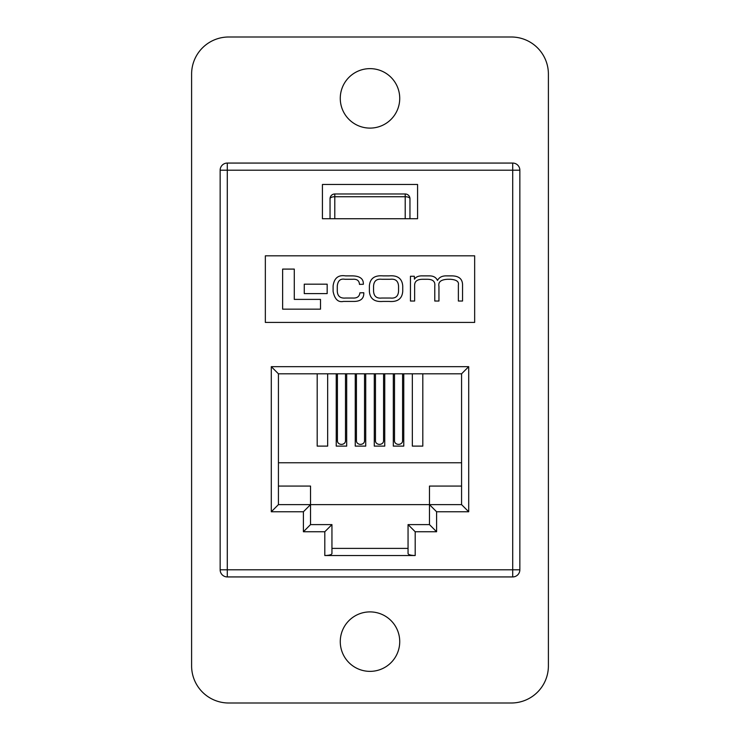 <?xml version="1.0" encoding="UTF-8"?>
<svg xmlns="http://www.w3.org/2000/svg" width="740" height="740" viewBox="0 0 740 740"><rect width="100%" height="100%" fill="white"/><g stroke="black" fill="none" stroke-linecap="round" stroke-linejoin="round"><path stroke-width="1.11" d="M322.908 218.726L330.04 218.726L330.04 198.746A4.755 4.755 0 0 1 334.795 193.982L405.206 193.982A4.755 4.755 0 0 1 409.96 198.746L409.96 218.726L417.573 218.726L417.573 184.473L322.427 184.473L322.427 218.726L417.573 218.726L417.573 184.473M330.04 198.746A4.755 2.007 0 0 1 334.795 196.729L334.795 218.726M405.206 218.726L405.206 196.729A4.755 2.007 -0 0 1 409.96 198.746M383.561 440.883L383.561 373.802L383.561 440.883A4.042 3.506 180 0 1 379.518 444.379A4.042 3.506 180 0 1 375.467 440.883L375.467 373.802L375.467 440.883M345.497 440.883L345.497 373.802L345.497 440.883A4.042 3.506 180 0 1 341.454 444.379A4.042 3.506 180 0 1 337.412 440.883L337.412 373.802L337.412 440.883M402.588 373.802L402.588 440.883A4.042 3.506 180 0 1 398.546 444.379A4.042 3.506 180 0 1 394.503 440.883L394.503 373.802M364.533 440.883L364.533 373.802L364.533 440.883A4.042 3.506 180 0 1 360.482 444.379A4.042 3.506 180 0 1 356.44 440.883L356.44 373.802L356.44 440.883M340.271 641.635A29.73 29.73 0 0 0 370 671.365A29.73 29.73 0 0 0 399.73 641.635A29.73 29.73 0 0 0 370 611.897A29.73 29.73 0 0 0 340.271 641.635M340.271 98.365A29.73 29.73 0 0 0 370 128.103A29.73 29.73 0 0 0 399.73 98.365A29.73 29.73 0 0 0 370 68.635A29.73 29.73 0 0 0 340.271 98.365M220.15 569.8L220.15 170.2A7.132 7.132 0 0 1 227.282 163.068L512.718 163.068A7.132 7.132 0 0 1 519.85 170.2L519.85 569.8L512.718 569.8L512.718 170.2L227.282 170.2L227.282 569.8L512.718 569.8L512.718 576.932L227.282 576.932A7.132 7.132 0 0 1 220.15 569.8A7.132 7.132 0 0 0 227.282 576.932L227.282 569.8L220.15 569.8M461.575 486.078L429.468 486.078L429.468 504.625L461.575 504.625L461.575 373.802L278.425 373.802L278.425 504.625L310.532 504.625L310.532 486.078L278.425 486.078M324.805 531.745L303.4 531.745L303.4 511.766L271.293 511.766L271.293 366.67L468.707 366.67L468.707 511.766L436.6 511.766L429.468 504.625L310.532 504.625L310.532 524.605L331.946 524.605L331.946 553.613C331.492 554.769 329.115 555.407 324.805 555.527L324.805 531.745L331.946 524.605M327.663 373.802L327.663 446.118L317.192 446.118L317.192 373.802M461.575 462.768L278.425 462.768M422.808 373.802L422.808 446.118L412.337 446.118L412.337 373.802M403.772 373.802L403.772 446.118L393.31 446.118L393.31 373.802M384.745 373.802L384.745 446.118L374.283 446.118L374.283 373.802M365.717 373.802L365.717 446.118L355.256 446.118L355.256 373.802M346.69 373.802L346.69 446.118L336.228 446.118L336.228 373.802M265.346 322.427L474.654 322.427L474.654 255.827L265.346 255.827L265.346 322.427M408.055 524.605L429.468 524.605L436.6 531.745L415.196 531.745L408.055 524.605L408.055 553.613C408.508 554.769 410.885 555.407 415.196 555.527L324.805 555.527M331.946 548.396L408.055 548.396M282.625 269.092L282.625 309.163L320.503 309.163L320.503 299.395L294.289 299.395L294.289 269.092L282.625 269.092M304.26 284.179L304.26 293.595L327.173 293.595L327.173 284.179L304.26 284.179M383.07 275.881C374.551 275.151 369.982 278.508 369.38 285.936L369.38 291.375C369.982 298.803 374.551 302.151 383.07 301.421L389.036 301.421C397.565 302.151 402.125 298.803 402.736 291.375L402.736 285.936C402.125 278.508 397.565 275.151 389.036 275.881L383.07 275.881M390.304 279.276L381.803 279.276C376.623 278.693 373.876 280.987 373.552 286.177L373.552 291.125C373.876 296.315 376.623 298.618 381.803 298.026L390.304 298.026C395.484 298.618 398.231 296.315 398.555 291.125L398.555 286.177C398.231 280.987 395.484 278.693 390.304 279.276M410.45 276.27L410.45 301.032L414.631 301.032L414.631 285.492C414.557 281.431 417.166 279.359 422.438 279.276L426.619 279.276C432.669 279.128 435.388 281.376 434.778 286.029L434.778 301.032L438.95 301.032L438.95 286.371C438.034 282.014 440.883 279.655 447.496 279.276L450.457 279.276C456.423 279.729 459.059 281.607 458.375 284.909L458.375 301.032L462.546 301.032L462.546 284.428C462.287 278.767 458.68 275.918 451.724 275.881L446.673 275.881C442.252 275.733 439.19 277.25 437.497 280.442C436.064 277.398 433.39 275.872 429.478 275.881L422.734 275.881C418.757 275.696 415.982 276.797 414.437 279.183L414.335 276.27L410.45 276.27M359.908 292.827C359.464 296.574 357.087 298.303 352.767 298.026L345.728 298.026C340.382 298.525 337.57 296.259 337.283 291.227L337.283 286.029C337.856 280.7 340.391 278.443 344.905 279.276L352.573 279.276C356.957 278.915 359.261 280.617 359.464 284.382L363.349 284.28C363.627 278.86 360.019 276.057 352.527 275.881L345.534 275.881C338.328 274.725 334.184 278.064 333.102 285.881L333.102 291.421C334.693 299.247 338.161 302.577 343.49 301.421L352.915 301.421C360.426 301.652 364.043 298.757 363.784 292.735L359.908 292.827M303.4 531.745L310.532 524.605M303.4 511.766L310.532 504.625M271.293 511.766L278.425 504.625M271.293 366.67L278.425 373.802M468.707 366.67L461.575 373.802M468.707 511.766L461.575 504.625M429.468 524.605L429.468 504.625M512.718 576.932A7.132 7.132 0 0 0 519.85 569.8A7.132 7.132 0 0 1 512.718 576.932M511.285 703A37.102 37.102 0 0 0 548.396 665.898L548.396 74.102A37.102 37.102 0 0 0 511.285 37L228.715 37A37.102 37.102 0 0 0 191.605 74.102L191.605 665.898A37.102 37.102 0 0 0 228.715 703L511.285 703M412.337 446.118L422.808 446.118M393.31 446.118L403.772 446.118M374.283 446.118L384.745 446.118M355.256 446.118L365.717 446.118M336.228 446.118L346.69 446.118M317.192 446.118L327.663 446.118M405.206 193.982L405.206 196.729L334.795 196.729L334.795 193.982M519.85 170.2A7.132 7.132 0 0 0 512.718 163.068L512.718 170.2L519.85 170.2M227.282 163.068A7.132 7.132 0 0 0 220.15 170.2L227.282 170.2L227.282 163.068M415.196 531.745L415.196 555.527M436.6 511.766L436.6 531.745"/></g></svg>
